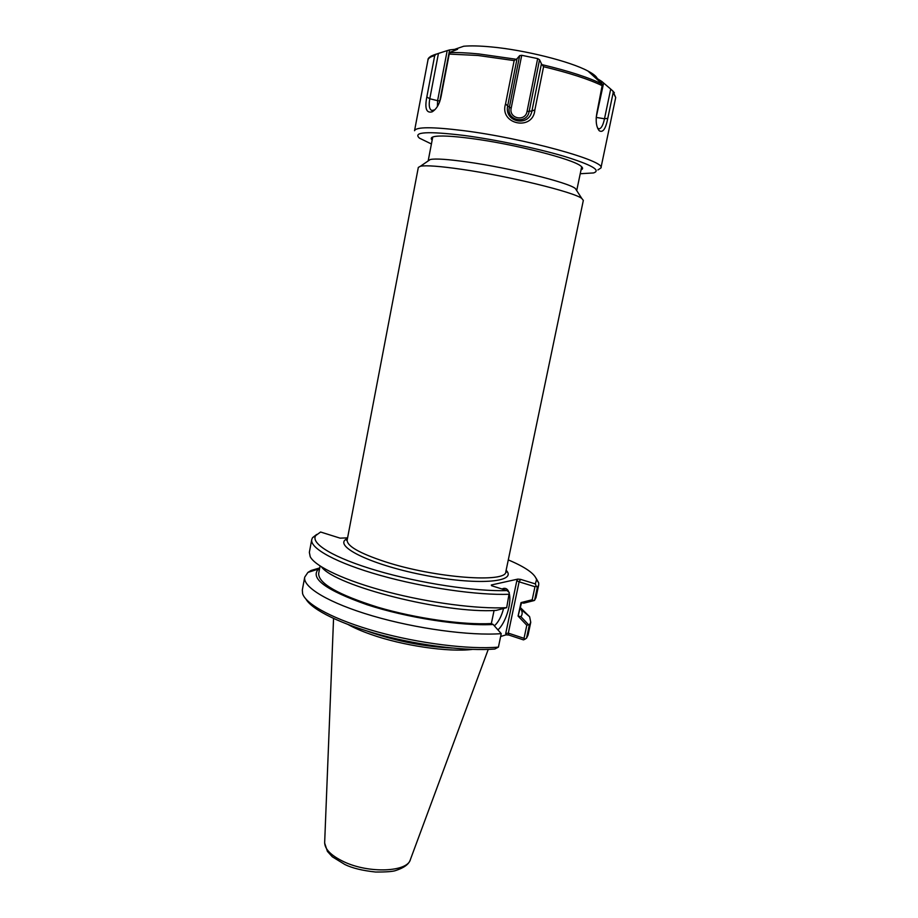 <?xml version="1.0" encoding="UTF-8"?>
<svg xmlns="http://www.w3.org/2000/svg" width="918" height="918" viewBox="0 0 918 918"><rect width="100%" height="100%" fill="white"/><g stroke="black" fill="none" stroke-linecap="round" stroke-linejoin="round"><path stroke-width="1.38" d="M461.456 169.291C508.48 176.015 574.232 192.149 581.805 198.46L583.332 200.399L505.829 571.696C506.851 583.32 434.432 577.973 384.78 561.621C359.317 553.175 346.786 545.958 347.176 539.991L418.321 167.42L420.478 166.215C426.239 165.171 439.894 166.192 461.456 169.291M428.201 160.914L430.278 159.491C435.625 158.435 447.984 159.273 467.342 161.993C509.479 167.868 568.208 182.43 575.334 188.477L581.805 198.46M581.691 166.766L576.711 190.588M521.562 602.713L518.073 616.07L526.806 625.261L524.029 638.331L508.32 633.122L519.106 581.828L534.976 586.728L532.211 599.764L521.034 602.598L523.776 603.172L533.691 600.67L532.211 599.764M520.368 608.359L521.091 609.506C522.56 612.157 522.503 614.544 520.919 616.666L518.177 616.104M491.532 585.695L491.325 584.984L491.784 585.787L507.046 590.584L509.295 592.546L506.69 607.67L496.11 610.413C444.633 613.855 335.575 586.154 321.484 566.888M310.915 571.466L311.099 570.48L319.728 567.932M521.034 602.598L518.073 616.07M526.806 625.261L528.573 624.756L520.919 616.666M524.029 638.331L524.924 639.226L526.53 638.171L529.273 625.261L528.573 624.756M305.935 599.098C312.177 609.965 341.416 624.424 381.291 635.107C421.132 645.779 466.975 651.275 494.802 649.037L498.417 647.121L501.239 633.649L493.173 624.492L491.348 623.551L494.068 610.493M501.239 633.649C470.234 636.013 416.084 628.692 372.559 615.898C328.954 603.103 302.561 587.13 304.719 577.135L307.92 572.407L311.099 570.48M493.173 624.492C461.834 626.294 407.053 617.825 367.097 604.744C325.798 590.148 309.618 578.248 318.557 569.034L319.659 568.253M516.823 580.75L519.106 581.828L520.586 579.361L517.809 579.109L516.823 580.75L505.715 633.569L508.32 633.122L508.859 635.038L523.467 639.88L524.924 639.226M500.643 636.495L506.093 634.843L508.859 635.038M534.976 586.728L536.204 586.097L535.343 583.905L520.586 579.361M507.046 590.584C475.432 591.674 419.893 583.297 376.919 570.64C333.831 557.983 310.158 543.49 315.746 535.573L320.6 532.015L340.085 538.143L347.589 537.868M503.569 608.542C501.469 616.448 498.417 622.209 494.412 625.824M508.859 592.156C507.723 589.184 505.933 587.933 503.489 588.427L501.985 588.989M498.049 629.725C505.325 623.414 511.544 604.159 509.467 594.439M491.325 584.984L517.809 579.109M508.297 559.9C525.486 567.175 534.907 573.773 536.548 579.694L535.343 583.905M533.691 600.67L534.563 600.361L537.294 587.497L536.204 586.097M537.294 587.497L538.705 584.915L538.705 582.896L536.089 578.237M452.161 648.062C424.988 646.697 398.068 641.544 371.4 632.571L367.384 631.125M316.733 534.414L312.522 537.696L311.741 539.566C309.814 548.344 336.562 563.09 380.465 575.437C424.265 587.795 478.588 595.575 509.501 594.233M520.506 607.727L529.617 616.712L530.753 622.301L528.045 635.084L526.53 638.171M530.753 622.301L529.273 625.261M534.563 600.361L535.997 597.652L538.705 584.915M311.741 539.566L309.355 552.361L310.227 556.744C315.39 566.67 345.466 580.853 387.453 591.869C429.406 602.896 478.014 609.196 506.69 607.67M498.417 647.121C469.109 649.646 419.296 643.518 377.126 631.802C334.909 620.086 305.866 604.583 302.596 593.648L302.32 589.976L304.719 577.135M348.243 624.607C354.233 627.935 361.681 631.171 370.574 634.304C402.268 645.652 448.546 652.423 472.334 649.405M491.348 623.551C463.292 625.147 415.831 618.434 377.906 607.246C338.237 594.749 318.489 583.527 318.661 573.566L320.095 565.993M436.199 54.093L434.696 55.631L426.824 96.987L429.785 98.754L438.437 53.416L431.024 56.136M607.796 118.307L613.19 92.569L612.88 91.066L610.711 89.069L604.492 118.778L607.796 118.307C605.742 128.899 602.874 133.03 599.179 130.7L597.698 128.325M597.193 78.363C596.218 76.228 593.143 73.796 587.968 71.053L602.415 84.204L597.044 112.088C595.426 120.522 596.138 126.73 599.179 130.7M534.873 109.862L543.582 66.704L541.436 63.767L531.924 110.986L534.873 109.862C533.197 131.526 498.876 124.481 505.566 103.826L507.654 105.995L517.052 58.718L514.149 60.599L505.566 103.826M597.893 169.956L600.923 167.96C606.672 161.155 524.362 138.228 463.361 130.62C432.344 126.787 416.072 126.822 414.546 130.712L427.96 60.026C428.316 58.155 430.565 56.686 434.696 55.631M426.824 96.987C424.586 108.45 426.365 113.396 432.171 111.824C436.67 109.013 439.653 103.814 441.133 96.218L449.212 54.082L450.509 52.096L457.554 49.331M438.437 53.416L447.192 50.616L437.599 100.67L429.785 98.754C428.603 105.375 429.291 109.288 431.827 110.493L434.707 109.885M439.642 101.99L449.602 49.916L447.192 50.616M449.602 49.916L457.623 49.021M587.968 71.053C570.411 61.46 524.499 49.928 491.015 46.91C479.793 45.854 470.693 45.625 463.739 46.233L455.294 49.113M517.052 58.718L519.668 55.631L509.318 107.601C506.243 120.602 526.943 124.859 529.101 111.675L539.543 59.762L537.661 58.603L527.035 111.48L531.924 110.986C528.997 127.373 504.131 122.278 507.654 105.995L511.177 108.209L521.722 55.298L519.668 55.631M521.722 55.298L537.661 58.603M539.543 59.762L541.436 63.767M597.79 79.717L596.275 78.374M595.862 77.674L601.772 81.45L601.428 83.068M596.195 117.412L603.631 83.022L601.772 81.45M603.631 83.022L610.711 89.069M596.126 118.847L596.459 117.458L604.492 118.778C603.115 125.204 601.29 128.554 599.006 128.83L597.607 128.118M580.245 173.732L593.533 172.94C601.393 170.335 591.479 164.758 563.801 156.232C536.64 148.211 495.64 139.651 464.451 135.508C427.559 131.056 412.549 131.94 419.446 138.148L431.414 143.988M581.048 169.83C583.159 169.027 583.114 167.787 580.899 166.101C573.039 159.078 513.851 143.965 471.29 138.48C451.989 135.967 439.47 135.371 433.732 136.702C431.047 137.402 430.531 138.526 432.171 140.087M347.452 538.556C331.719 545.154 368.669 564.168 422.705 574.875C476.694 585.753 518.119 582.402 506.128 570.262M505.715 633.569L506.093 634.843M488.238 649.416L410.461 859.386C407.844 872.02 369.105 873.787 343.94 861.784C330.973 855.587 324.547 849.07 324.674 842.242L333.555 618.502M612.88 91.066L615.703 97.537L613.19 92.569M602.518 85.822C588.977 79.269 569.332 72.889 543.582 66.704M514.149 60.599L478.003 55.482L449.212 54.082M515.365 59.142L478.817 53.944C467.457 52.831 457.795 52.383 449.831 52.601M602.415 84.204C588.874 77.56 569.057 71.111 542.951 64.868M614.371 92.764L612.432 90.561M527.035 111.48C525.303 122.06 508.698 118.64 511.177 108.209M439.802 100.991L437.599 100.67L437.416 106.454M347.325 539.222L346.499 540.254L347.176 539.991M505.829 571.696L506.357 572.201L505.99 570.927M428.213 160.696L432.757 137M430.278 159.491L420.478 166.215M318.557 569.034L307.92 572.407M536.548 579.694L538.705 582.896M315.746 535.573L312.522 537.696M410.162 860.155C408.682 864.377 403.966 867.797 396.025 870.425C393.352 871.538 386.524 872.077 375.542 872.02C362.392 870.597 352.191 868.107 344.927 864.538L332.316 856.792L327.416 851.388L324.651 843.068M521.091 609.506L529.617 616.712M615.703 97.537L600.923 167.96M435.82 54.242C430.358 56.078 427.742 58.006 427.96 60.026M432.171 111.824L434.466 110.022M433.491 110.435L431.827 110.481M597.756 128.256L599.018 128.818"/></g></svg>
